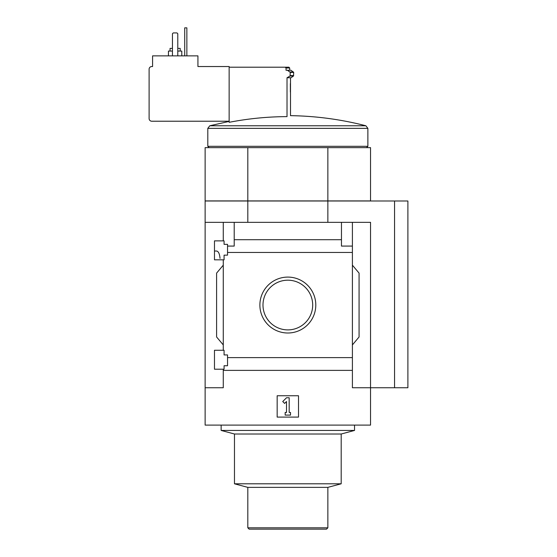 <?xml version="1.0" encoding="UTF-8"?>
<svg xmlns="http://www.w3.org/2000/svg" width="557" height="557" viewBox="0 0 557 557"><rect width="100%" height="100%" fill="white"/><g stroke="black" fill="none" stroke-linecap="round" stroke-linejoin="round"><path stroke-width="0.84" d="M220.022 258.357C219.618 253.762 218.455 251.311 216.541 251.019L214.473 251.019M214.473 369.207L214.473 350.269L224.074 350.269L224.074 354.934L227.541 354.934L227.541 365.74L224.074 365.74L224.074 369.207L214.473 369.207M214.473 259.827L214.473 240.882L224.074 240.882L224.074 244.349L227.541 244.349L227.541 255.155L224.074 255.155L224.074 259.827L214.473 259.827M223.273 259.827L223.273 350.269M223.273 240.882L223.273 222.34L205.129 222.34L205.129 201L327.857 201L327.857 222.34M259.882 305.048A27.954 27.954 0 0 1 301.817 280.839A27.954 27.954 0 0 1 301.817 329.257A27.954 27.954 0 0 1 259.882 305.048M223.273 369.207L223.273 387.749L205.129 387.749L205.129 425.102L370.544 425.102L370.544 387.749L352.4 387.749L352.4 357.629L227.541 357.629M352.4 357.629L352.4 252.467L227.541 252.467M205.129 387.749L205.129 222.34M352.4 252.467L352.4 246.083L341.462 246.083L341.462 239.705L234.212 239.705L234.212 246.083L227.541 246.083M341.462 239.705L341.462 222.34L223.273 222.34M352.4 370.384L223.273 370.384M289.703 70.273L289.703 68.003L286.033 68.003L285.191 67.202L229.143 67.202L229.143 66.534L197.93 66.534L197.93 55.86L152.576 55.86L152.576 66.534L151.776 66.534A2.667 2.667 0 0 0 149.109 69.2L149.109 118.557A2.667 2.667 0 0 0 151.776 121.224L229.143 121.224M286.033 68.003L286.033 70.273L287.496 70.273L290.288 72.417L290.051 76.031L287.022 77.743L287.022 116.622C291.659 115.355 291.659 115.355 287.022 116.622C267.555 116.698 248.262 118.599 229.143 122.31L229.143 67.202M289.703 68.003L288.902 67.202L285.191 67.202M290.378 92.079L290.357 83.599M290.503 77.743L290.503 115.654C316.028 116.03 341.156 119.407 365.872 125.771L209.801 125.771L207.803 128.354L207.803 146.303L367.878 146.303L367.878 128.354L207.803 128.354M327.857 201L394.551 201L394.551 387.749L370.544 387.749L370.544 222.34L341.462 222.34M234.212 222.34L234.212 239.705M352.4 222.34L352.4 246.083M223.273 344.929L216.603 336.985L216.603 273.111L223.273 265.16M352.4 265.16L359.07 273.111L359.07 336.985L352.4 344.929M277.163 417.096L277.163 395.755L298.51 395.755L298.51 417.096L277.163 417.096M247.816 222.34L247.816 201M394.551 201L407.891 201L407.891 387.749L394.551 387.749M247.816 147.64L247.816 200.917L205.129 200.917L205.129 147.64L370.544 147.64L370.544 200.917L327.857 200.917L327.857 147.64M247.816 200.917L327.857 200.917M262.988 305.048A24.856 24.856 0 0 1 300.265 283.52A24.856 24.856 0 0 1 300.265 326.569A24.856 24.856 0 0 1 262.988 305.048M282.733 401.527L286.507 397.754L289.174 397.754L289.174 412.431L290.503 412.431L290.503 415.097L285.17 415.097L285.17 412.431L286.507 412.431L286.507 401.527L284.62 403.414L282.733 401.527M354.537 425.102L354.537 430.436L221.143 430.436L221.143 425.102M354.537 430.436L341.197 434.014L234.476 434.014L221.143 430.436M341.197 434.014L341.197 483.796L234.476 483.796L234.476 434.014M341.197 483.796L327.857 487.368L247.816 487.368L234.476 483.796M327.857 487.368L327.857 527.813L247.816 527.813L247.816 487.368M327.857 527.813L326.52 529.15L249.153 529.15L247.816 527.813M287.496 70.273L291.039 70.273L293.706 72.417L293.476 76.031L291.039 77.743L287.496 77.743M177.787 55.86L177.787 33.719L176.987 32.919L173.248 32.919L172.447 33.719L172.447 55.86M180.19 51.063L180.19 48.396L177.787 48.396M172.447 48.396L170.052 48.396L170.052 51.063M181.791 55.86L181.791 51.063L177.787 51.063M172.447 51.063L168.451 51.063L168.451 55.86M184.722 55.86L184.722 27.85L186.86 27.85L186.86 55.86M293.476 76.031L290.051 76.031M293.706 75.592L290.288 75.592M293.706 72.417L290.288 72.417M293.476 71.978L290.051 71.978M229.143 121.412L209.801 125.771M365.872 125.771L367.878 128.354M366.541 147.64L367.878 146.303M209.133 147.64L207.803 146.303"/></g></svg>
